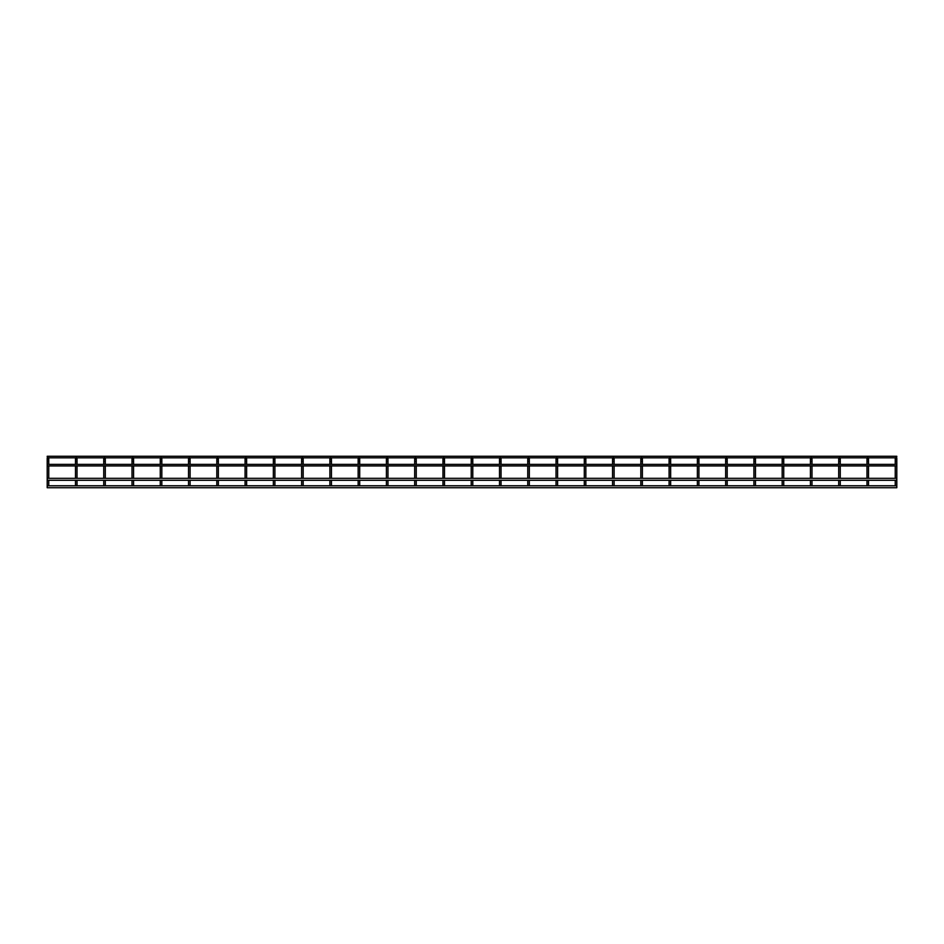 <?xml version="1.0" encoding="UTF-8"?>
<svg xmlns="http://www.w3.org/2000/svg" width="944" height="944" viewBox="0 0 944 944"><rect width="100%" height="100%" fill="white"/><g stroke="black" fill="none" stroke-linecap="round" stroke-linejoin="round"><path stroke-width="1.42" d="M47.979 459.126A0.779 0.779 0 0 1 47.401 457.828L47.2 456.271L896.8 456.271L896.599 457.828A0.779 0.779 0 0 1 896.021 459.126A0.779 0.779 0 0 1 895.443 457.828L868.327 457.828A0.779 0.779 0 0 1 867.76 459.126A0.779 0.779 0 0 1 867.182 457.828L840.066 457.828A0.779 0.779 0 0 1 839.487 459.126A0.779 0.779 0 0 1 838.909 457.828L811.793 457.828A0.779 0.779 0 0 1 811.215 459.126A0.779 0.779 0 0 1 810.648 457.828L783.52 457.828A0.779 0.779 0 0 1 782.954 459.126A0.779 0.779 0 0 1 782.375 457.828L755.259 457.828A0.779 0.779 0 0 1 754.681 459.126A0.779 0.779 0 0 1 754.103 457.828L726.986 457.828A0.779 0.779 0 0 1 726.408 459.126A0.779 0.779 0 0 1 725.842 457.828L698.725 457.828A0.779 0.779 0 0 1 698.147 459.126A0.779 0.779 0 0 1 697.569 457.828L670.452 457.828A0.779 0.779 0 0 1 669.874 459.126A0.779 0.779 0 0 1 669.308 457.828L642.18 457.828A0.779 0.779 0 0 1 641.613 459.126A0.779 0.779 0 0 1 641.035 457.828L613.919 457.828A0.779 0.779 0 0 1 613.34 459.126A0.779 0.779 0 0 1 612.762 457.828L585.646 457.828A0.779 0.779 0 0 1 585.068 459.126A0.779 0.779 0 0 1 584.501 457.828L557.385 457.828A0.779 0.779 0 0 1 556.807 459.126A0.779 0.779 0 0 1 556.228 457.828L529.112 457.828A0.779 0.779 0 0 1 528.534 459.126A0.779 0.779 0 0 1 527.956 457.828L500.839 457.828A0.779 0.779 0 0 1 500.273 459.126A0.779 0.779 0 0 1 499.695 457.828L472.578 457.828A0.779 0.779 0 0 1 472 459.126A0.779 0.779 0 0 1 471.422 457.828L444.305 457.828A0.779 0.779 0 0 1 443.727 459.126A0.779 0.779 0 0 1 443.161 457.828L416.044 457.828A0.779 0.779 0 0 1 415.466 459.126A0.779 0.779 0 0 1 414.888 457.828L387.772 457.828A0.779 0.779 0 0 1 387.193 459.126A0.779 0.779 0 0 1 386.615 457.828L359.499 457.828A0.779 0.779 0 0 1 358.932 459.126A0.779 0.779 0 0 1 358.354 457.828L331.238 457.828A0.779 0.779 0 0 1 330.66 459.126A0.779 0.779 0 0 1 330.081 457.828L302.965 457.828A0.779 0.779 0 0 1 302.387 459.126A0.779 0.779 0 0 1 301.82 457.828L274.692 457.828A0.779 0.779 0 0 1 274.126 459.126A0.779 0.779 0 0 1 273.548 457.828L246.431 457.828A0.779 0.779 0 0 1 245.853 459.126A0.779 0.779 0 0 1 245.275 457.828L218.158 457.828A0.779 0.779 0 0 1 217.592 459.126A0.779 0.779 0 0 1 217.014 457.828L189.897 457.828A0.779 0.779 0 0 1 189.319 459.126A0.779 0.779 0 0 1 188.741 457.828L161.625 457.828A0.779 0.779 0 0 1 161.046 459.126A0.779 0.779 0 0 1 160.48 457.828L133.352 457.828A0.779 0.779 0 0 1 132.785 459.126A0.779 0.779 0 0 1 132.207 457.828L105.091 457.828A0.779 0.779 0 0 1 104.513 459.126A0.779 0.779 0 0 1 103.934 457.828L76.818 457.828A0.779 0.779 0 0 1 76.24 459.126A0.779 0.779 0 0 1 75.673 457.828L48.557 457.828A0.779 0.779 0 0 1 47.979 459.126A0.779 0.779 0 0 1 47.2 458.347A0.779 0.779 0 0 1 47.979 457.569A0.779 0.779 0 0 1 48.758 458.347A0.779 0.779 0 0 1 47.979 459.126A0.779 0.779 0 0 1 47.2 458.347A0.779 0.779 0 0 1 47.979 457.569A0.779 0.779 0 0 1 48.758 458.347L48.758 464.377M48.758 465.935L48.758 478.313M48.758 480.272L48.758 485.782M77.019 458.347A0.779 0.779 0 0 1 76.24 459.126A0.779 0.779 0 0 1 75.473 458.347A0.779 0.779 0 0 1 76.24 457.569A0.779 0.779 0 0 1 77.019 458.347A0.779 0.779 0 0 1 76.24 459.126A0.779 0.779 0 0 1 75.473 458.347A0.779 0.779 0 0 1 76.24 457.569A0.779 0.779 0 0 1 77.019 458.347L77.019 464.377M77.019 465.935L77.019 478.313M77.019 480.272L77.019 485.782M105.291 458.347A0.779 0.779 0 0 1 104.513 459.126A0.779 0.779 0 0 1 103.734 458.347A0.779 0.779 0 0 1 104.513 457.569A0.779 0.779 0 0 1 105.291 458.347A0.779 0.779 0 0 1 104.513 459.126A0.779 0.779 0 0 1 103.734 458.347A0.779 0.779 0 0 1 104.513 457.569A0.779 0.779 0 0 1 105.291 458.347L105.291 464.377M105.291 465.935L105.291 478.313M105.291 480.272L105.291 485.782M133.564 458.347A0.779 0.779 0 0 1 132.785 459.126A0.779 0.779 0 0 1 132.007 458.347A0.779 0.779 0 0 1 132.785 457.569A0.779 0.779 0 0 1 133.564 458.347A0.779 0.779 0 0 1 132.785 459.126A0.779 0.779 0 0 1 132.007 458.347A0.779 0.779 0 0 1 132.785 457.569A0.779 0.779 0 0 1 133.564 458.347L133.564 464.377M133.564 465.935L133.564 478.313M133.564 480.272L133.564 485.782M161.825 458.347A0.779 0.779 0 0 1 161.046 459.126A0.779 0.779 0 0 1 160.268 458.347A0.779 0.779 0 0 1 161.046 457.569A0.779 0.779 0 0 1 161.825 458.347A0.779 0.779 0 0 1 161.046 459.126A0.779 0.779 0 0 1 160.268 458.347A0.779 0.779 0 0 1 161.046 457.569A0.779 0.779 0 0 1 161.825 458.347L161.825 464.377M161.825 465.935L161.825 478.313M161.825 480.272L161.825 485.782M190.098 458.347A0.779 0.779 0 0 1 189.319 459.126A0.779 0.779 0 0 1 188.54 458.347A0.779 0.779 0 0 1 189.319 457.569A0.779 0.779 0 0 1 190.098 458.347A0.779 0.779 0 0 1 189.319 459.126A0.779 0.779 0 0 1 188.54 458.347A0.779 0.779 0 0 1 189.319 457.569A0.779 0.779 0 0 1 190.098 458.347L190.098 464.377M190.098 465.935L190.098 478.313M190.098 480.272L190.098 485.782M218.359 458.347A0.779 0.779 0 0 1 217.592 459.126A0.779 0.779 0 0 1 216.813 458.347A0.779 0.779 0 0 1 217.592 457.569A0.779 0.779 0 0 1 218.359 458.347A0.779 0.779 0 0 1 217.592 459.126A0.779 0.779 0 0 1 216.813 458.347A0.779 0.779 0 0 1 217.592 457.569A0.779 0.779 0 0 1 218.359 458.347L218.359 464.377M218.359 465.935L218.359 478.313M218.359 480.272L218.359 485.782M246.632 458.347A0.779 0.779 0 0 1 245.853 459.126A0.779 0.779 0 0 1 245.074 458.347A0.779 0.779 0 0 1 245.853 457.569A0.779 0.779 0 0 1 246.632 458.347A0.779 0.779 0 0 1 245.853 459.126A0.779 0.779 0 0 1 245.074 458.347A0.779 0.779 0 0 1 245.853 457.569A0.779 0.779 0 0 1 246.632 458.347L246.632 464.377M246.632 465.935L246.632 478.313M246.632 480.272L246.632 485.782M274.905 458.347A0.779 0.779 0 0 1 274.126 459.126A0.779 0.779 0 0 1 273.347 458.347A0.779 0.779 0 0 1 274.126 457.569A0.779 0.779 0 0 1 274.905 458.347A0.779 0.779 0 0 1 274.126 459.126A0.779 0.779 0 0 1 273.347 458.347A0.779 0.779 0 0 1 274.126 457.569A0.779 0.779 0 0 1 274.905 458.347L274.905 464.377M274.905 465.935L274.905 478.313M274.905 480.272L274.905 485.782M303.166 458.347A0.779 0.779 0 0 1 302.387 459.126A0.779 0.779 0 0 1 301.608 458.347A0.779 0.779 0 0 1 302.387 457.569A0.779 0.779 0 0 1 303.166 458.347A0.779 0.779 0 0 1 302.387 459.126A0.779 0.779 0 0 1 301.608 458.347A0.779 0.779 0 0 1 302.387 457.569A0.779 0.779 0 0 1 303.166 458.347L303.166 464.377M303.166 465.935L303.166 478.313M303.166 480.272L303.166 485.782M331.438 458.347A0.779 0.779 0 0 1 330.66 459.126A0.779 0.779 0 0 1 329.881 458.347A0.779 0.779 0 0 1 330.66 457.569A0.779 0.779 0 0 1 331.438 458.347A0.779 0.779 0 0 1 330.66 459.126A0.779 0.779 0 0 1 329.881 458.347A0.779 0.779 0 0 1 330.66 457.569A0.779 0.779 0 0 1 331.438 458.347L331.438 464.377M331.438 465.935L331.438 478.313M331.438 480.272L331.438 485.782M359.699 458.347A0.779 0.779 0 0 1 358.932 459.126A0.779 0.779 0 0 1 358.154 458.347A0.779 0.779 0 0 1 358.932 457.569A0.779 0.779 0 0 1 359.699 458.347A0.779 0.779 0 0 1 358.932 459.126A0.779 0.779 0 0 1 358.154 458.347A0.779 0.779 0 0 1 358.932 457.569A0.779 0.779 0 0 1 359.699 458.347L359.699 464.377M359.699 465.935L359.699 478.313M359.699 480.272L359.699 485.782M387.972 485.782L387.972 480.272L387.972 485.782M387.972 478.313L387.972 465.935L387.972 478.313M387.972 464.377L387.972 461.38L387.972 464.377M387.972 458.347A0.779 0.779 0 0 1 387.193 459.126A0.779 0.779 0 0 1 386.415 458.347A0.779 0.779 0 0 1 387.193 457.569A0.779 0.779 0 0 1 387.972 458.347A0.779 0.779 0 0 1 387.193 459.126A0.779 0.779 0 0 1 386.415 458.347A0.779 0.779 0 0 1 387.193 457.569A0.779 0.779 0 0 1 387.972 458.347L387.972 461.38L386.415 461.38L386.415 458.347M416.245 458.347A0.779 0.779 0 0 1 415.466 459.126A0.779 0.779 0 0 1 414.687 458.347A0.779 0.779 0 0 1 415.466 457.569A0.779 0.779 0 0 1 416.245 458.347A0.779 0.779 0 0 1 415.466 459.126A0.779 0.779 0 0 1 414.687 458.347A0.779 0.779 0 0 1 415.466 457.569A0.779 0.779 0 0 1 416.245 458.347L416.245 464.377M416.245 465.935L416.245 478.313M416.245 480.272L416.245 485.782M444.506 485.782L444.506 480.272L444.506 485.782M444.506 478.313L444.506 465.935L444.506 478.313M444.506 464.377L444.506 461.38L444.506 464.377M444.506 458.347A0.779 0.779 0 0 1 443.727 459.126A0.779 0.779 0 0 1 442.96 458.347A0.779 0.779 0 0 1 443.727 457.569A0.779 0.779 0 0 1 444.506 458.347A0.779 0.779 0 0 1 443.727 459.126A0.779 0.779 0 0 1 442.96 458.347A0.779 0.779 0 0 1 443.727 457.569A0.779 0.779 0 0 1 444.506 458.347L444.506 461.38L442.96 461.38L442.96 458.347M444.506 487.729L442.96 487.729M472.779 458.347A0.779 0.779 0 0 1 472 459.126A0.779 0.779 0 0 1 471.221 458.347A0.779 0.779 0 0 1 472 457.569A0.779 0.779 0 0 1 472.779 458.347A0.779 0.779 0 0 1 472 459.126A0.779 0.779 0 0 1 471.221 458.347A0.779 0.779 0 0 1 472 457.569A0.779 0.779 0 0 1 472.779 458.347L472.779 464.377M472.779 465.935L472.779 478.313M472.779 480.272L472.779 485.782M501.04 485.782L501.04 480.272L501.04 485.782M501.04 478.313L501.04 465.935L501.04 478.313M501.04 464.377L501.04 461.38L501.04 464.377M501.04 458.347A0.779 0.779 0 0 1 500.273 459.126A0.779 0.779 0 0 1 499.494 458.347A0.779 0.779 0 0 1 500.273 457.569A0.779 0.779 0 0 1 501.04 458.347A0.779 0.779 0 0 1 500.273 459.126A0.779 0.779 0 0 1 499.494 458.347A0.779 0.779 0 0 1 500.273 457.569A0.779 0.779 0 0 1 501.04 458.347L501.04 461.38L499.494 461.38L499.494 464.377L499.494 458.347M529.313 458.347A0.779 0.779 0 0 1 528.534 459.126A0.779 0.779 0 0 1 527.755 458.347A0.779 0.779 0 0 1 528.534 457.569A0.779 0.779 0 0 1 529.313 458.347A0.779 0.779 0 0 1 528.534 459.126A0.779 0.779 0 0 1 527.755 458.347A0.779 0.779 0 0 1 528.534 457.569A0.779 0.779 0 0 1 529.313 458.347L529.313 464.377M529.313 465.935L529.313 478.313M529.313 480.272L529.313 485.782M557.585 485.782L557.585 480.272L557.585 485.782M557.585 478.313L557.585 465.935L557.585 478.313M557.585 464.377L557.585 461.38L557.585 464.377M557.585 458.347A0.779 0.779 0 0 1 556.807 459.126A0.779 0.779 0 0 1 556.028 458.347A0.779 0.779 0 0 1 556.807 457.569A0.779 0.779 0 0 1 557.585 458.347A0.779 0.779 0 0 1 556.807 459.126A0.779 0.779 0 0 1 556.028 458.347A0.779 0.779 0 0 1 556.807 457.569A0.779 0.779 0 0 1 557.585 458.347L557.585 461.38L556.028 461.38L556.028 464.377L556.028 458.347M585.846 485.782L585.846 480.272L585.846 485.782M585.846 478.313L585.846 465.935L585.846 478.313M585.846 464.377L585.846 461.38L585.846 464.377M585.846 458.347A0.779 0.779 0 0 1 585.068 459.126A0.779 0.779 0 0 1 584.301 458.347A0.779 0.779 0 0 1 585.068 457.569A0.779 0.779 0 0 1 585.846 458.347A0.779 0.779 0 0 1 585.068 459.126A0.779 0.779 0 0 1 584.301 458.347A0.779 0.779 0 0 1 585.068 457.569A0.779 0.779 0 0 1 585.846 458.347L585.846 461.38L584.301 461.38L584.301 458.347M614.119 458.347A0.779 0.779 0 0 1 613.34 459.126A0.779 0.779 0 0 1 612.562 458.347A0.779 0.779 0 0 1 613.34 457.569A0.779 0.779 0 0 1 614.119 458.347A0.779 0.779 0 0 1 613.34 459.126A0.779 0.779 0 0 1 612.562 458.347A0.779 0.779 0 0 1 613.34 457.569A0.779 0.779 0 0 1 614.119 458.347L614.119 464.377M614.119 465.935L614.119 478.313M614.119 480.272L614.119 485.782M614.119 487.729L612.562 487.729M642.392 485.782L642.392 480.272L642.392 485.782M642.392 478.313L642.392 465.935L642.392 478.313M642.392 464.377L642.392 461.38L642.392 464.377M642.392 458.347A0.779 0.779 0 0 1 641.613 459.126A0.779 0.779 0 0 1 640.834 458.347A0.779 0.779 0 0 1 641.613 457.569A0.779 0.779 0 0 1 642.392 458.347A0.779 0.779 0 0 1 641.613 459.126A0.779 0.779 0 0 1 640.834 458.347A0.779 0.779 0 0 1 641.613 457.569A0.779 0.779 0 0 1 642.392 458.347L642.392 461.38L640.834 461.38L640.834 464.377L640.834 458.347M670.653 458.347A0.779 0.779 0 0 1 669.874 459.126A0.779 0.779 0 0 1 669.095 458.347A0.779 0.779 0 0 1 669.874 457.569A0.779 0.779 0 0 1 670.653 458.347A0.779 0.779 0 0 1 669.874 459.126A0.779 0.779 0 0 1 669.095 458.347A0.779 0.779 0 0 1 669.874 457.569A0.779 0.779 0 0 1 670.653 458.347L670.653 464.377M670.653 465.935L670.653 478.313M670.653 480.272L670.653 485.782M698.926 458.347A0.779 0.779 0 0 1 698.147 459.126A0.779 0.779 0 0 1 697.368 458.347A0.779 0.779 0 0 1 698.147 457.569A0.779 0.779 0 0 1 698.926 458.347A0.779 0.779 0 0 1 698.147 459.126A0.779 0.779 0 0 1 697.368 458.347A0.779 0.779 0 0 1 698.147 457.569A0.779 0.779 0 0 1 698.926 458.347L698.926 464.377M698.926 465.935L698.926 478.313M698.926 480.272L698.926 485.782M727.187 485.782L727.187 480.272L727.187 485.782M727.187 478.313L727.187 465.935L727.187 478.313M727.187 464.377L727.187 461.38L727.187 464.377M727.187 458.347A0.779 0.779 0 0 1 726.408 459.126A0.779 0.779 0 0 1 725.641 458.347A0.779 0.779 0 0 1 726.408 457.569A0.779 0.779 0 0 1 727.187 458.347A0.779 0.779 0 0 1 726.408 459.126A0.779 0.779 0 0 1 725.641 458.347A0.779 0.779 0 0 1 726.408 457.569A0.779 0.779 0 0 1 727.187 458.347L727.187 461.38L725.641 461.38L725.641 458.347M755.46 458.347A0.779 0.779 0 0 1 754.681 459.126A0.779 0.779 0 0 1 753.902 458.347A0.779 0.779 0 0 1 754.681 457.569A0.779 0.779 0 0 1 755.46 458.347A0.779 0.779 0 0 1 754.681 459.126A0.779 0.779 0 0 1 753.902 458.347A0.779 0.779 0 0 1 754.681 457.569A0.779 0.779 0 0 1 755.46 458.347L755.46 464.377M755.46 465.935L755.46 478.313M755.46 480.272L755.46 485.782M783.732 485.782L783.732 480.272L783.732 485.782M783.732 478.313L783.732 465.935L783.732 478.313M783.732 464.377L783.732 461.38L783.732 464.377M783.732 458.347A0.779 0.779 0 0 1 782.954 459.126A0.779 0.779 0 0 1 782.175 458.347A0.779 0.779 0 0 1 782.954 457.569A0.779 0.779 0 0 1 783.732 458.347A0.779 0.779 0 0 1 782.954 459.126A0.779 0.779 0 0 1 782.175 458.347A0.779 0.779 0 0 1 782.954 457.569A0.779 0.779 0 0 1 783.732 458.347L783.732 461.38L782.175 461.38L782.175 464.377L782.175 458.347M783.732 487.729L782.175 487.729M811.993 485.782L811.993 480.272L811.993 485.782M811.993 478.313L811.993 465.935L811.993 478.313M811.993 464.377L811.993 461.38L811.993 464.377M811.993 458.347A0.779 0.779 0 0 1 811.215 459.126A0.779 0.779 0 0 1 810.436 458.347A0.779 0.779 0 0 1 811.215 457.569A0.779 0.779 0 0 1 811.993 458.347A0.779 0.779 0 0 1 811.215 459.126A0.779 0.779 0 0 1 810.436 458.347A0.779 0.779 0 0 1 811.215 457.569A0.779 0.779 0 0 1 811.993 458.347L811.993 461.38L810.436 461.38L810.436 458.347M840.266 458.347A0.779 0.779 0 0 1 839.487 459.126A0.779 0.779 0 0 1 838.709 458.347A0.779 0.779 0 0 1 839.487 457.569A0.779 0.779 0 0 1 840.266 458.347A0.779 0.779 0 0 1 839.487 459.126A0.779 0.779 0 0 1 838.709 458.347A0.779 0.779 0 0 1 839.487 457.569A0.779 0.779 0 0 1 840.266 458.347L840.266 464.377M840.266 465.935L840.266 478.313M840.266 480.272L840.266 485.782M868.527 458.347A0.779 0.779 0 0 1 867.76 459.126A0.779 0.779 0 0 1 866.981 458.347A0.779 0.779 0 0 1 867.76 457.569A0.779 0.779 0 0 1 868.527 458.347A0.779 0.779 0 0 1 867.76 459.126A0.779 0.779 0 0 1 866.981 458.347A0.779 0.779 0 0 1 867.76 457.569A0.779 0.779 0 0 1 868.527 458.347L868.527 464.377M868.527 465.935L868.527 478.313M868.527 480.272L868.527 485.782M47.2 485.782L896.8 485.782L896.8 480.272L896.8 487.729L47.2 487.729L47.2 461.38L48.758 461.38L48.758 458.347M47.2 478.313L896.8 478.313L896.8 465.935L896.8 480.272L47.2 480.272M47.2 464.377L896.8 464.377L896.8 461.38L896.8 465.935L47.2 465.935M896.8 458.347A0.779 0.779 0 0 1 896.021 459.126A0.779 0.779 0 0 1 895.242 458.347A0.779 0.779 0 0 1 896.021 457.569A0.779 0.779 0 0 1 896.8 458.347A0.779 0.779 0 0 1 896.021 459.126A0.779 0.779 0 0 1 895.242 458.347A0.779 0.779 0 0 1 896.021 457.569A0.779 0.779 0 0 1 896.8 458.347L896.8 461.38L895.242 461.38L895.242 458.347M75.473 464.377L75.473 461.38L77.019 461.38M103.734 464.377L103.734 461.38L105.291 461.38M132.007 458.347L132.007 464.377L132.007 461.38L133.564 461.38M160.268 464.377L160.268 461.38L161.825 461.38M188.54 464.377L188.54 461.38L190.098 461.38M216.813 464.377L216.813 461.38L218.359 461.38M245.074 464.377L245.074 461.38L246.632 461.38M273.347 464.377L273.347 461.38L274.905 461.38M301.608 464.377L301.608 461.38L303.166 461.38M329.881 464.377L329.881 461.38L331.438 461.38M358.154 464.377L358.154 461.38L359.699 461.38M414.687 464.377L414.687 461.38L416.245 461.38M471.221 458.347L471.221 464.377L471.221 461.38L472.779 461.38M527.755 464.377L527.755 461.38L529.313 461.38M612.562 464.377L612.562 461.38L614.119 461.38M669.095 464.377L669.095 461.38L670.653 461.38M697.368 458.347L697.368 464.377L697.368 461.38L698.926 461.38M753.902 464.377L753.902 461.38L755.46 461.38M838.709 458.347L838.709 464.377L838.709 461.38L840.266 461.38M866.981 458.347L866.981 464.377L866.981 461.38L868.527 461.38M47.2 458.347L47.2 461.38M75.473 461.38L75.473 458.347M75.473 485.782L75.473 480.272M75.473 478.313L75.473 465.935M103.734 461.38L103.734 458.347M103.734 485.782L103.734 480.272M103.734 478.313L103.734 465.935M132.007 465.935L132.007 478.313L132.007 465.935M132.007 480.272L132.007 485.782L132.007 480.272M160.268 461.38L160.268 458.347M160.268 485.782L160.268 480.272M160.268 478.313L160.268 465.935M188.54 461.38L188.54 458.347M188.54 485.782L188.54 480.272M188.54 478.313L188.54 465.935M216.813 461.38L216.813 458.347M216.813 485.782L216.813 480.272M216.813 478.313L216.813 465.935M245.074 461.38L245.074 458.347M245.074 485.782L245.074 480.272M245.074 478.313L245.074 465.935M273.347 461.38L273.347 458.347M273.347 485.782L273.347 480.272M273.347 478.313L273.347 465.935M301.608 461.38L301.608 458.347M301.608 485.782L301.608 480.272M301.608 478.313L301.608 465.935M329.881 461.38L329.881 458.347M329.881 485.782L329.881 480.272M329.881 478.313L329.881 465.935M358.154 461.38L358.154 458.347M358.154 485.782L358.154 480.272M358.154 478.313L358.154 465.935M386.415 485.782L386.415 480.272M386.415 478.313L386.415 465.935M386.415 464.377L386.415 461.38M414.687 461.38L414.687 458.347M414.687 485.782L414.687 480.272M414.687 478.313L414.687 465.935M442.96 485.782L442.96 480.272M442.96 478.313L442.96 465.935M442.96 464.377L442.96 461.38M471.221 465.935L471.221 478.313L471.221 465.935M471.221 480.272L471.221 485.782L471.221 480.272M499.494 465.935L499.494 478.313L499.494 465.935M499.494 480.272L499.494 485.782L499.494 480.272M527.755 461.38L527.755 458.347M527.755 485.782L527.755 480.272M527.755 478.313L527.755 465.935M556.028 465.935L556.028 478.313L556.028 465.935M556.028 480.272L556.028 485.782L556.028 480.272M584.301 485.782L584.301 480.272M584.301 478.313L584.301 465.935M584.301 464.377L584.301 461.38M612.562 461.38L612.562 458.347M612.562 485.782L612.562 480.272M612.562 478.313L612.562 465.935M640.834 465.935L640.834 478.313L640.834 465.935M640.834 480.272L640.834 485.782L640.834 480.272M669.095 461.38L669.095 458.347M669.095 485.782L669.095 480.272M669.095 478.313L669.095 465.935M697.368 465.935L697.368 478.313L697.368 465.935M697.368 480.272L697.368 485.782L697.368 480.272M725.641 485.782L725.641 480.272M725.641 478.313L725.641 465.935M725.641 464.377L725.641 461.38M753.902 461.38L753.902 458.347M753.902 485.782L753.902 480.272M753.902 478.313L753.902 465.935M782.175 465.935L782.175 478.313L782.175 465.935M782.175 480.272L782.175 485.782L782.175 480.272M810.436 485.782L810.436 480.272M810.436 478.313L810.436 465.935M810.436 464.377L810.436 461.38M838.709 465.935L838.709 478.313L838.709 465.935M838.709 480.272L838.709 485.782L838.709 480.272M866.981 465.935L866.981 478.313L866.981 465.935M866.981 480.272L866.981 485.782L866.981 480.272M895.242 485.782L895.242 480.272M895.242 478.313L895.242 465.935M895.242 464.377L895.242 461.38"/></g></svg>

